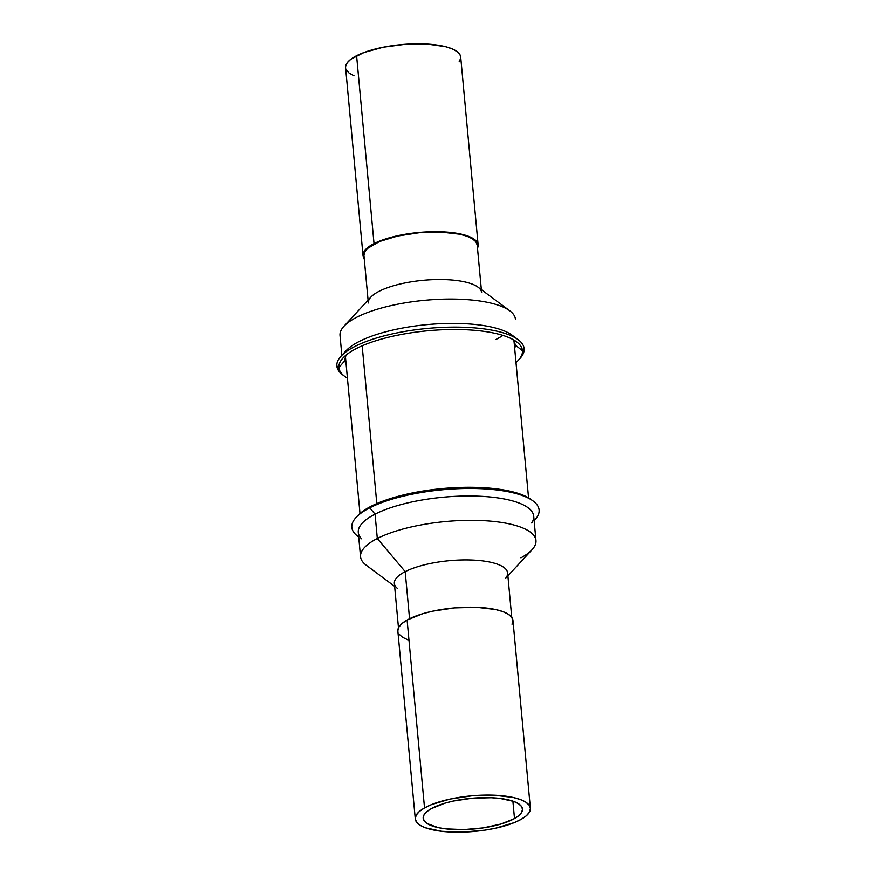 <?xml version="1.0" encoding="UTF-8"?>
<svg xmlns="http://www.w3.org/2000/svg" width="876" height="876" viewBox="0 0 876 876"><rect width="100%" height="100%" fill="white"/><g stroke="black" fill="none" stroke-linecap="round" stroke-linejoin="round"><path stroke-width="1.31" d="M376.811 503.59L362.171 345.812L376.811 503.59M502.901 335.399A84.654 26.16 -5.3 0 1 496.112 339.395M532.159 500.338A92.166 28.481 174.7 0 0 458.991 487.472A92.166 28.481 174.7 0 0 371.085 506.284A92.166 28.481 174.7 0 0 357.66 515.723L356.039 517.475A94.039 29.061 -5.3 0 1 369.749 507.839L371.085 506.284L369.749 507.839A94.039 29.061 174.7 0 0 357.791 536.276L358.7 536.955A94.039 29.061 -5.3 0 1 356.039 517.475M361.536 538.784A88.093 27.222 -5.3 0 1 375.059 514.157L369.749 507.839L375.059 514.157A88.093 27.222 174.7 0 0 358.284 532.433L360.54 556.764A88.093 27.222 -5.3 0 1 377.315 538.499L375.059 514.157L377.315 538.499A88.093 27.222 174.7 0 0 366.124 565.13L394.638 586.372M397.485 588.475A56.874 17.575 -5.3 0 1 405.194 571.645L377.315 538.499L405.194 571.645A56.874 17.575 174.7 0 0 394.364 583.449L398.481 627.84M409.563 618.752L405.194 571.645L409.563 618.752M511.748 617.328L507.631 572.937A56.874 17.575 174.7 0 0 467.762 559.928A56.874 17.575 174.7 0 0 405.194 571.645A56.874 17.575 -5.3 0 1 475.81 560.246A56.874 17.575 -5.3 0 1 505.485 578.456M507.894 575.861L532.028 549.745A88.093 27.222 174.7 0 0 487.669 520.913A88.093 27.222 174.7 0 0 377.315 538.499A88.093 27.222 -5.3 0 1 474.212 520.355A88.093 27.222 -5.3 0 1 535.97 540.492A88.093 27.222 -5.3 0 1 520.935 557.848M535.97 540.492L533.714 516.161A88.093 27.222 174.7 0 0 471.956 496.013A88.093 27.222 174.7 0 0 375.059 514.157A88.093 27.222 -5.3 0 1 482.03 496.363A88.093 27.222 -5.3 0 1 531.688 522.994M534.908 519.851A94.039 29.061 174.7 0 0 487.549 489.071A94.039 29.061 174.7 0 0 369.749 507.839A94.039 29.061 -5.3 0 1 458.071 488.699A94.039 29.061 -5.3 0 1 533.155 501.039A94.039 29.061 -5.3 0 1 534.13 520.651L534.908 519.851M533.155 501.039L531.25 499.627A92.166 28.481 174.7 0 0 457.655 487.516A92.166 28.481 174.7 0 0 371.085 506.284A92.166 28.481 174.7 0 0 356.893 516.599M344.991 360.518A85.443 26.4 -5.3 0 1 346.491 354.747A85.443 26.4 174.7 0 0 344.991 360.518L338.892 367.504A92.166 28.481 -5.3 0 1 343.02 357.945A92.166 28.481 -5.3 0 1 428.046 330.745A92.166 28.481 -5.3 0 1 516.61 341.837A92.166 28.481 -5.3 0 1 522.457 350.707L515.165 344.958A85.443 26.4 174.7 0 0 512.613 339.34A85.443 26.4 -5.3 0 1 515.165 344.848A85.443 26.4 -5.3 0 1 515.165 344.958L522.457 350.707A92.166 28.481 -5.3 0 1 518.329 360.266A92.166 28.481 -5.3 0 1 515.997 362.511A92.166 28.481 -5.3 0 0 522.457 350.707L524.155 348.768L522.457 350.707A92.166 28.481 -5.3 0 0 428.43 330.712A92.166 28.481 -5.3 0 0 338.892 367.504L336.855 365.894A94.039 29.061 174.7 0 0 342.823 374.95L344.728 376.373A92.166 28.481 -5.3 0 1 338.892 367.504L344.991 360.518A85.443 26.4 174.7 0 0 346.13 364.131A85.443 26.4 -5.3 0 1 345.002 360.627A85.443 26.4 -5.3 0 1 344.991 360.518M518.329 360.266L519.939 358.525A94.039 29.061 174.7 0 0 524.155 348.768A94.039 29.061 -5.3 0 1 519.085 359.401M343.819 375.662A94.039 29.061 -5.3 0 1 336.855 365.894L338.892 367.504A92.166 28.481 -5.3 0 0 347.422 378.147A92.166 28.481 -5.3 0 1 344.728 376.373M340.008 335.388A88.093 27.222 174.7 0 0 340.019 335.497A88.093 27.222 174.7 0 0 340.03 335.618A88.093 27.222 -5.3 0 1 340.008 335.388A88.093 27.222 -5.3 0 1 343.961 326.255A88.093 27.222 -5.3 0 1 425.21 300.26A88.093 27.222 -5.3 0 1 509.865 310.86A88.093 27.222 -5.3 0 1 515.449 319.335A88.093 27.222 174.7 0 0 515.438 319.225A88.093 27.222 174.7 0 0 425.397 300.238A88.093 27.222 174.7 0 0 340.008 335.388L341.859 355.306L340.008 335.388M363.934 255.42L364.755 251.905L367.723 248.324L379.549 241.513L397.616 236.038L419.188 232.72L440.967 232.074L459.648 234.188L466.897 236.202L472.372 238.754L475.854 241.743L477.212 245.061A56.874 17.575 174.7 0 0 477.201 244.984A56.874 17.575 174.7 0 0 419.067 232.731A56.874 17.575 174.7 0 0 363.934 255.42L368.084 300.129L363.934 255.42A56.874 17.575 174.7 0 0 363.945 255.496A56.874 17.575 174.7 0 0 363.956 255.573M477.201 244.984L481.351 289.627L477.212 245.061M368.347 302.986A56.874 17.575 -5.3 0 1 423.48 280.287A56.874 17.575 -5.3 0 1 481.614 292.551A56.874 17.575 -5.3 0 1 481.625 292.628M509.865 310.86L478.011 287.153A56.874 17.575 174.7 0 0 423.36 280.298A56.874 17.575 174.7 0 0 370.898 297.084L343.961 326.255M344.082 353.324A88.093 27.222 -5.3 0 1 427.466 324.591A88.093 27.222 -5.3 0 1 514.727 337.501M336.855 365.894A94.039 29.061 -5.3 0 1 341.082 356.149A94.039 29.061 -5.3 0 1 427.827 328.401A94.039 29.061 -5.3 0 1 518.198 339.713A94.039 29.061 -5.3 0 1 524.155 348.768A94.039 29.061 174.7 0 0 428.222 328.358A94.039 29.061 174.7 0 0 336.855 365.894M518.198 339.713L512.121 335.19A88.093 27.222 174.7 0 0 427.466 324.591A88.093 27.222 174.7 0 0 346.217 350.586L341.082 356.149M514.705 348.495A85.443 26.4 174.7 0 0 515.165 344.958A85.443 26.4 -5.3 0 1 514.705 348.495M397.835 630.819L398.788 627.238L401.92 623.602L407.11 620.044A57.805 17.859 174.7 0 0 397.857 631.092L415.29 818.972A57.805 17.859 -5.3 0 1 424.531 807.924L407.11 620.044L422.769 613.715L432.656 611.185L454.622 607.889L476.719 607.309L495.564 609.532L502.846 611.612L508.299 614.229L511.715 617.295L512.975 620.679L512.022 624.26M530.385 808.296L512.964 620.416A57.805 17.859 174.7 0 0 470.959 607.188A57.805 17.859 174.7 0 0 407.11 620.044L424.531 807.924A57.805 17.859 -5.3 0 1 488.381 795.069A57.805 17.859 -5.3 0 1 530.385 808.296A57.805 17.859 -5.3 0 1 521.143 819.345A57.805 17.859 -5.3 0 1 457.294 832.2A57.805 17.859 -5.3 0 1 415.29 818.972M431.167 808.712A49.866 15.407 -5.3 0 1 486.246 797.609A49.866 15.407 -5.3 0 1 522.49 809.03A49.866 15.407 -5.3 0 1 514.508 818.556L512.887 801.124L514.508 818.556A49.866 15.407 -5.3 0 1 459.429 829.649A49.866 15.407 -5.3 0 1 423.185 818.239A49.866 15.407 -5.3 0 1 431.167 808.712L444.68 803.248L453.21 801.069L472.164 798.222L491.217 797.718L499.868 798.386L513.763 801.43L518.461 803.697L521.417 806.336L522.501 809.26L521.68 812.348L518.986 815.49L514.508 818.556L500.995 824.02L483.191 827.897L463.809 829.605L445.807 828.871L438.197 827.623L427.214 823.571L424.258 820.932L423.174 818.009L423.995 814.921L426.689 811.778L431.167 808.712M407.975 639.896L402.522 637.268L399.095 634.213M424.531 807.924L419.352 811.483L416.22 815.118L415.268 818.699L416.527 822.093L419.954 825.148L425.407 827.776L441.504 831.302L462.375 832.145L484.833 830.163L495.597 828.192L514.102 822.673L521.143 819.345L526.323 815.786L529.454 812.14L530.407 808.559L529.148 805.175L525.731 802.109L520.267 799.492L512.997 797.412L494.141 795.189L483.3 795.123L472.055 795.769L450.078 799.065L431.572 804.584L424.531 807.924M478.132 244.908L460.699 57.028A57.805 17.859 174.7 0 0 420.173 43.811A57.805 17.859 174.7 0 0 356.598 55.714L374.03 243.594A57.805 17.859 -5.3 0 1 437.606 231.691A57.805 17.859 -5.3 0 1 478.132 244.908A57.805 17.859 -5.3 0 1 477.497 248.16L478.099 246.145L477.453 242.685L474.617 239.52L469.7 236.772L454.469 232.906L444.734 231.943L422.889 232.129L411.621 233.279L390.543 237.462L374.03 243.594L356.598 55.714A57.805 17.859 174.7 0 0 345.593 67.704L363.025 255.584A57.805 17.859 -5.3 0 1 374.03 243.594L368.314 247.098L364.602 250.733L363.047 254.347L364.241 258.672A57.805 17.859 -5.3 0 1 363.025 255.584M354.024 75.829L349.108 73.08L346.272 69.916M345.615 66.466L347.17 62.853L350.882 59.218L364.109 52.461L383.272 47.205L405.468 44.249L427.302 44.063L445.468 46.658L452.268 48.892L457.184 51.64L460.02 54.805L460.699 57.104M460.677 58.265L459.112 61.878M345.462 356.981L359.981 513.489M514.037 341.344L528.557 497.853M340.019 335.497L341.859 355.306M363.945 255.496L368.084 300.139"/></g></svg>
